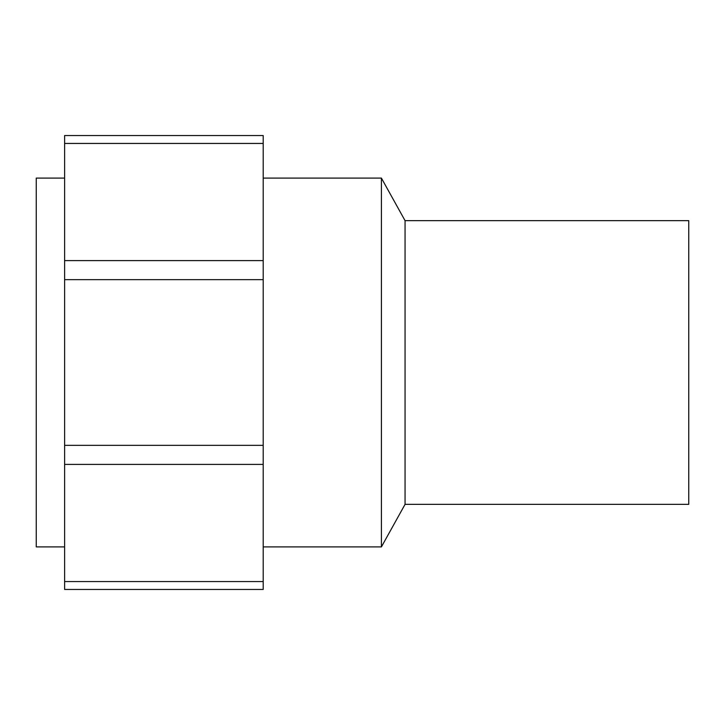 <?xml version="1.0" encoding="UTF-8"?>
<svg xmlns="http://www.w3.org/2000/svg" width="725" height="725" viewBox="0 0 725 725"><rect width="100%" height="100%" fill="white"/><g stroke="black" fill="none" stroke-linecap="round" stroke-linejoin="round"><path stroke-width="1.09" d="M263.202 589.452L263.202 464.399L64.616 464.399L64.616 589.452L263.202 589.452L64.616 589.452M263.202 143.441L64.616 143.441L64.616 135.548L263.202 135.548L263.202 464.399M64.616 464.399L64.616 143.441M64.616 178.096L36.25 178.096L36.25 546.904L64.616 546.904M405.058 220.654L405.058 504.346L688.75 504.346L688.75 220.654L405.058 220.654L381.413 178.096L381.413 546.904L263.202 546.904M263.202 135.548L64.616 135.548M263.202 581.559L64.616 581.559M263.202 445.349L64.616 445.349M263.202 260.601L64.616 260.601M263.202 279.651L64.616 279.651M381.413 178.096L263.202 178.096M405.058 504.346L381.413 546.904"/></g></svg>
